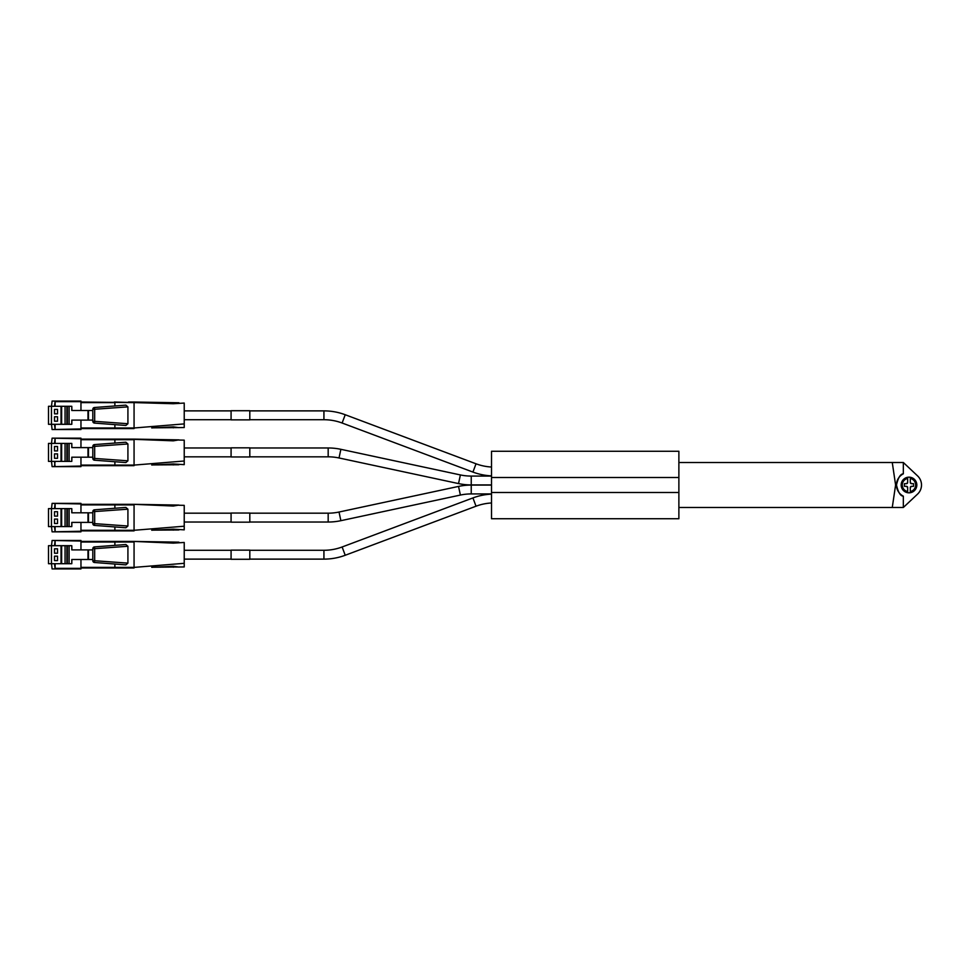 <?xml version="1.0" encoding="UTF-8"?>
<svg xmlns="http://www.w3.org/2000/svg" width="970" height="970" viewBox="0 0 970 970"><rect width="100%" height="100%" fill="white"/><g stroke="black" fill="none" stroke-linecap="round" stroke-linejoin="round"><path stroke-width="1.45" d="M913.849 472.39L903.337 462.496L903.337 473.833A12.513 12.513 0 0 0 896.462 485C898.208 477.579 900.499 473.845 903.337 473.833L903.337 462.52L892.267 462.52L895.601 485L892.267 507.48L903.337 507.48L903.337 496.167L903.337 507.48L913.849 497.61M892.267 507.48L678.879 507.48M693.817 462.52L903.337 462.496L917.559 475.882A12.513 12.513 0 0 1 917.559 494.118L903.337 507.48L708.852 507.48M896.462 485A12.513 12.513 0 0 0 903.337 496.167C900.487 496.143 898.208 492.42 896.462 485M892.267 462.52L678.879 462.52M915.656 485A6.681 6.681 0 0 0 910.309 478.452L910.309 477.288A7.821 7.821 0 0 1 910.309 492.712L910.309 491.547A6.681 6.681 0 0 0 915.656 485M907.653 492.712A7.821 7.821 0 0 1 901.166 485A7.821 7.821 0 0 0 907.653 492.712L907.653 487.51L906.477 486.334L904.416 486.334L904.416 483.666L906.477 483.666L907.653 482.49L907.653 478.452A6.681 6.681 0 0 0 907.653 491.547L907.653 492.712A7.821 7.821 0 0 0 910.309 492.712L910.309 487.51A1.176 1.176 0 0 1 911.497 486.334L910.309 487.51M907.653 478.452L907.653 477.288L907.653 478.452M901.166 485A7.821 7.821 0 0 1 910.309 477.288L910.309 482.49L911.497 483.666L913.558 483.666L913.558 486.334L911.497 486.334M911.497 483.666A1.176 1.176 0 0 1 910.309 482.49M907.653 482.49A1.176 1.176 0 0 1 906.477 483.666M906.477 486.334A1.176 1.176 0 0 1 907.653 487.51M693.817 507.48L699.394 507.48M458.531 486.419L460.386 495.064A51.786 51.786 0 0 1 471.238 493.924L471.238 485.073A60.637 60.637 0 0 0 458.531 486.419L339.027 512.027A51.786 51.786 0 0 1 328.175 513.178L249.811 513.178M460.386 495.064L340.87 520.684A60.637 60.637 0 0 1 328.175 522.03L249.811 522.03M231.078 513.178L184.227 513.178M231.078 522.03L184.227 522.03M491.511 494.13A60.637 60.637 0 0 0 472.923 497.925L342.119 546.983A51.786 51.786 0 0 1 323.932 550.281L249.811 550.281M491.511 502.981A51.786 51.786 0 0 0 476.027 506.207L345.223 555.264A60.637 60.637 0 0 1 323.932 559.12L249.811 559.12M231.078 550.281L184.227 550.281M231.078 559.12L184.227 559.12M249.811 447.97L328.175 447.97A60.637 60.637 0 0 1 340.87 449.316L460.386 474.936A51.786 51.786 0 0 0 471.238 476.076L471.238 484.927A60.637 60.637 0 0 1 458.531 483.581L339.027 457.973A51.786 51.786 0 0 0 328.175 456.821L249.811 456.821M231.078 456.821L184.227 456.821M231.078 447.97L184.227 447.97M491.511 475.87A60.637 60.637 0 0 1 472.923 472.075L342.119 423.017A51.786 51.786 0 0 0 323.932 419.719L249.811 419.719M491.511 467.019A51.786 51.786 0 0 1 476.027 463.793L345.223 414.736A60.637 60.637 0 0 0 323.932 410.88L249.811 410.88M231.078 419.719L184.227 419.719M231.078 410.88L184.227 410.88M491.511 451.268L678.879 451.268L678.879 518.732L491.511 518.732L491.511 451.268M231.078 550.123L249.811 550.123L249.811 559.278L231.078 559.278L231.078 550.123M231.078 513.033L249.811 513.033L249.811 522.175L231.078 522.175L231.078 513.033M231.078 447.825L249.811 447.825L249.811 456.967L231.078 456.967L231.078 447.825M231.078 410.722L249.811 410.722L249.811 419.877L231.078 419.877L231.078 410.722M80.959 401.059L52.101 401.059L55.108 401.059L54.514 406.297L55.108 401.059L80.959 401.059L80.959 410.504M80.959 420.095L80.959 429.54L55.108 429.54L54.514 424.302L55.108 429.54L52.101 429.54L80.959 428.946M114.302 428.582L134.066 428.582L134.066 402.016L178.916 402.768L173.315 403.726L184.227 403.059L184.227 427.54L153.684 427.831L173.315 426.873L178.916 427.649M114.302 402.016L173.315 403.726L173.315 402.768M51.446 406.297L51.446 424.302L48.5 424.302L48.5 406.297L71.792 406.297L71.792 410.504L92.817 410.504M51.446 424.302L71.792 424.302L71.792 420.095L92.817 420.095M71.792 406.297L71.901 410.504M71.792 424.302L71.901 420.095M51.507 424.302L52.101 429.54M52.101 401.059L51.507 406.297M54.514 409.401L54.514 413.826L57.533 413.826L57.533 409.401L54.514 409.401M57.533 416.773L54.514 416.773L54.514 421.198L57.533 421.198L57.533 416.773M80.959 428.582L114.884 428.582L114.884 424.642M80.959 402.016L134.066 402.611M151.72 427.916L170.841 427.006M127.919 423.732L125.87 425.466L94.454 423.09L94.672 421.332L127.919 423.732L127.919 406.866L94.672 409.267L94.454 407.509L125.87 405.133L127.919 406.866M125.87 425.466L94.454 423.09A1.77 1.77 0 0 1 92.817 421.332L94.672 421.332L94.672 409.267L92.817 409.267L92.817 421.332L92.817 409.267A1.77 1.77 0 0 1 94.454 407.509L125.87 405.133M134.066 402.016L128.464 402.016M114.884 405.957L114.884 402.611L80.959 402.611M92.817 409.267A1.77 1.77 0 0 1 94.454 407.509A1.77 1.77 0 0 0 92.817 409.267M94.454 423.09A1.77 1.77 0 0 1 92.817 421.332A1.77 1.77 0 0 0 94.454 423.09M80.959 438.755L52.101 438.161L55.108 438.161L54.514 443.399L55.108 438.161L80.959 438.161L80.959 447.606M80.959 457.197L80.959 466.631L52.101 466.631L55.108 466.631L54.514 461.393L55.108 466.631L80.959 466.049M51.446 443.399L51.446 461.393L48.5 461.393L48.5 443.399L71.792 443.399L71.792 447.606L92.817 447.606M51.446 461.393L71.792 461.393L71.792 457.197L92.817 457.197M71.792 443.399L71.901 447.606M71.792 461.393L71.901 457.197M51.507 461.393L52.101 466.631M52.101 438.161L51.507 443.399M54.514 446.491L54.514 450.917L57.533 450.917L57.533 446.491L54.514 446.491M57.533 453.875L54.514 453.875L54.514 458.301L57.533 458.301L57.533 453.875M80.959 465.673L134.066 465.673L134.066 439.119L178.916 439.871L173.315 440.829L128.464 439.119M80.959 439.119L134.066 439.119M151.72 465.006L173.315 463.975L184.227 464.642L184.227 440.15L178.916 440.041M170.841 464.109L153.684 464.921L178.916 464.751M127.919 460.823L125.87 462.569L94.454 460.192L94.672 458.434L127.919 460.823L127.919 443.969L94.672 446.37L94.454 444.599L125.87 442.223L127.919 443.969M125.87 462.569L94.454 460.192A1.77 1.77 0 0 1 92.817 458.434L92.817 446.37A1.77 1.77 0 0 1 94.454 444.599L125.87 442.223M114.884 443.06L114.884 439.119L122.863 439.119M114.884 465.673L114.884 461.744M92.817 458.434A1.77 1.77 0 0 0 94.454 460.192A1.77 1.77 0 0 1 92.817 458.434L94.672 458.434L94.672 446.37L92.817 446.37M80.959 503.951L52.101 503.369L55.108 503.369L54.514 508.607L55.108 503.369L80.959 503.369L80.959 512.803M80.959 522.393L80.959 531.839L55.108 531.839L54.514 526.601L55.108 531.839L52.101 531.839L80.959 531.245M51.446 508.607L51.446 526.601L48.5 526.601L48.5 508.607L71.792 508.607L71.792 512.803L92.817 512.803M51.446 526.601L71.792 526.601L71.792 522.393L92.817 522.393M71.792 508.607L71.901 512.803M71.792 526.601L71.901 522.393M51.507 526.601L52.101 531.839M52.101 503.369L51.507 508.607M54.514 511.699L54.514 516.125L57.533 516.125L57.533 511.699L54.514 511.699M57.533 519.083L54.514 519.083L54.514 523.509L57.533 523.509L57.533 519.083M80.959 530.881L134.066 530.881L134.066 504.327L178.916 505.079L173.315 506.025L134.066 504.327L80.959 504.327M151.72 530.214L173.315 529.171L184.227 529.85L184.227 505.358L178.916 505.249M170.841 529.317L153.684 530.129L178.916 529.959M127.919 526.031L125.87 527.777L94.454 525.4L94.672 523.63L127.919 526.031L127.919 509.177L94.672 511.566L94.454 509.808L125.87 507.431L127.919 509.177M125.87 527.777L94.454 525.4A1.77 1.77 0 0 1 92.817 523.63L92.817 511.566A1.77 1.77 0 0 1 94.454 509.808L125.87 507.431M114.884 508.256L114.884 504.327M114.884 530.881L114.884 526.94M92.817 511.566A1.77 1.77 0 0 1 94.454 509.808A1.77 1.77 0 0 0 92.817 511.566L94.672 511.566L94.672 523.63L92.817 523.63M80.959 541.054L52.101 540.46L55.108 540.46L54.514 545.698L55.108 540.46L80.959 540.46L80.959 549.905M80.959 559.496L80.959 568.941L55.108 568.941L54.514 563.703L55.108 568.941L52.101 568.941L80.959 568.941M114.302 567.983L134.066 567.983L134.066 541.418L178.916 542.169L173.315 543.127L184.227 542.46L184.227 566.941L153.684 567.232L173.315 566.274L178.916 567.062M51.446 545.698L51.446 563.703L48.5 563.703L48.5 545.698L71.792 545.698L71.792 549.905L92.817 549.905M51.446 563.703L71.792 563.703L71.792 559.496L92.817 559.496M71.792 545.698L71.901 549.905M71.792 563.703L71.901 559.496M51.507 563.703L52.101 568.941M52.101 540.46L51.507 545.698M54.514 548.802L54.514 553.227L57.533 553.227L57.533 548.802L54.514 548.802M57.533 556.174L54.514 556.174L54.514 560.599L57.533 560.599L57.533 556.174M80.959 567.983L114.884 567.983L114.884 564.043M80.959 541.418L134.066 541.418L173.315 543.127L173.315 542.169M151.72 567.317L170.841 566.407M127.919 563.133L125.87 564.867L94.454 562.491L94.672 560.733L127.919 563.133L127.919 546.268L94.672 548.668L94.454 546.91L125.87 544.534L127.919 546.268M125.87 564.867L94.454 562.491A1.77 1.77 0 0 1 92.817 560.733L94.672 560.733L94.672 548.668L92.817 548.668L92.817 560.733L92.817 548.668A1.77 1.77 0 0 1 94.454 546.91L125.87 544.534M114.884 545.358L114.884 541.418M92.817 548.668A1.77 1.77 0 0 1 94.454 546.91A1.77 1.77 0 0 0 92.817 548.668M916.808 485A7.821 7.821 0 0 1 910.309 492.712M339.027 512.027L340.87 520.684M328.175 513.178L328.175 522.03M472.923 497.925L476.027 506.207M342.119 546.983L345.223 555.264M323.932 550.281L323.932 559.12M340.87 449.316L339.027 457.973M328.175 447.97L328.175 456.821M460.386 474.936L458.531 483.581M345.223 414.736L342.119 423.017M323.932 410.88L323.932 419.719M476.027 463.793L472.923 472.075M491.511 477.507L678.879 477.507M491.511 492.493L678.879 492.493M80.959 401.653L55.108 401.653L55.108 406.297M55.108 424.302L55.108 429.54M69.1 406.297L69.1 424.302M87.991 410.504L87.991 420.095M88.476 410.504L88.476 420.095M61.025 406.297L61.025 424.302M61.644 406.297L61.644 424.302M65.051 406.297L65.051 424.302M66.881 406.297L66.881 424.302M67.367 406.297L67.367 424.302M80.959 427.988L134.066 427.988L184.227 423.902M173.315 426.873L173.315 427.831M55.108 438.161L55.108 443.399M55.108 461.393L54.514 466.049M69.1 443.399L69.1 461.393M87.991 447.606L87.991 457.197M88.476 447.606L88.476 457.197M61.025 443.399L61.025 461.393M61.644 443.399L61.644 461.393M65.051 443.399L65.051 461.393M66.881 443.399L66.881 461.393M67.367 443.399L67.367 461.393M80.959 465.091L134.066 465.091L184.227 461.005M80.959 439.713L134.066 439.713M173.315 463.975L173.315 464.921M173.315 439.871L173.315 440.829M55.108 503.369L55.108 508.607M55.108 526.601L55.108 531.839M69.1 508.607L69.1 526.601M87.991 512.803L87.991 522.393M88.476 512.803L88.476 522.393M61.025 508.607L61.025 526.601M61.644 508.607L61.644 526.601M65.051 508.607L65.051 526.601M66.881 508.607L66.881 526.601M67.367 508.607L67.367 526.601M80.959 530.287L134.066 530.287L184.227 526.213M80.959 504.909L134.066 504.909M173.315 529.171L173.315 530.129M173.315 505.079L173.315 506.025M55.108 540.46L55.108 545.698M55.108 563.703L55.108 568.347L80.959 568.347M69.1 545.698L69.1 563.703M87.991 549.905L87.991 559.496M88.476 549.905L88.476 559.496M61.025 545.698L61.025 563.703M61.644 545.698L61.644 563.703M65.051 545.698L65.051 563.703M66.881 545.698L66.881 563.703M67.367 545.698L67.367 563.703M80.959 567.389L134.066 567.389L184.227 563.315M80.959 542.012L134.066 542.012M173.315 566.274L173.315 567.232M471.238 493.924L491.511 493.924M471.238 485.073L491.511 485.073M471.238 476.076L491.511 476.076M471.238 484.927L491.511 484.927"/></g></svg>
